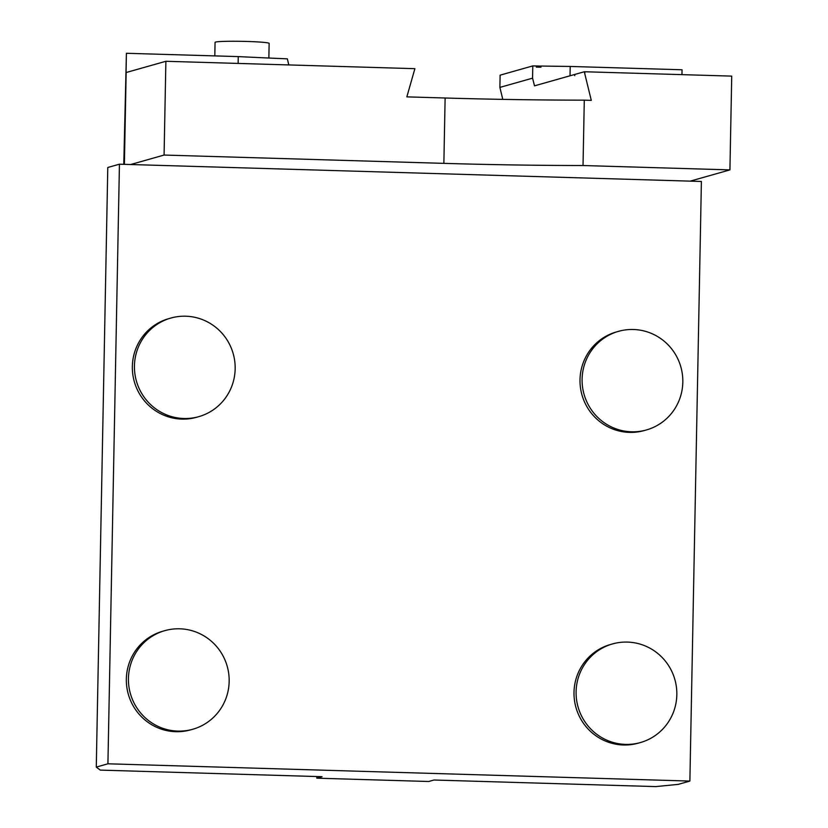 <?xml version="1.0" encoding="UTF-8"?>
<svg xmlns="http://www.w3.org/2000/svg" width="828" height="828" viewBox="0 0 828 828"><rect width="100%" height="100%" fill="white"/><g stroke="black" fill="none" stroke-linecap="round" stroke-linejoin="round"><path stroke-width="1.24" d="M316.845 776.54L316.813 778.175L322.04 776.695L100.291 770.112L96.276 767.101L107.919 763.799L689.879 781.073L678.235 784.375L655.693 786.6L433.955 780.017L428.728 781.497L316.813 778.175M584.289 71.757L591.285 100.374L584.289 100.167L583.026 165.528L729.923 169.895L731.724 76.114L584.827 71.757A284.677 16.063 -178.9 0 1 584.289 71.757L574.508 74.52L574.787 75.669L574.301 74.582L534.515 85.843L532.559 78.163L499.884 87.406L502.793 99.37M238.133 63.425L238.257 56.594L126.415 53.282L126.032 73.174L126.156 72.522L165.879 61.282L414.89 68.672L406.848 96.866L445.122 98.004L443.87 163.364A284.677 16.063 -178.9 0 0 583.026 165.528M288.786 64.926L287.368 58.84A569.364 32.126 1.1 0 1 238.257 56.594M126.415 53.282L123.776 164.317M682.821 382.143A51.243 50.301 -105.8 0 1 646.42 429.949A51.243 50.301 -105.8 0 1 584.061 394.345A51.243 50.301 -105.8 0 1 618.506 331.345A51.243 50.301 -105.8 0 1 682.821 382.143M681.961 74.634L682.055 69.769L570.213 66.447A569.364 32.126 1.1 0 1 541.026 66.043L540.995 67.182A569.364 32.126 1.1 0 1 536.327 67.109L536.347 65.971L541.015 66.105M729.923 169.895L690.2 181.135L701.399 181.467L689.879 781.073M584.827 71.757L584.796 73.63M646.42 429.949L644.329 430.539A51.243 50.301 -105.8 0 1 581.97 394.935A51.243 50.301 -105.8 0 1 616.415 331.935L618.506 331.345M676.828 694.733A51.243 50.301 -105.8 0 1 640.417 742.55A51.243 50.301 -105.8 0 1 578.058 706.936A51.243 50.301 -105.8 0 1 612.503 643.936A51.243 50.301 -105.8 0 1 676.828 694.733M640.417 742.55L638.326 743.14A51.243 50.301 -105.8 0 1 575.967 707.526A51.243 50.301 -105.8 0 1 610.412 644.526L612.503 643.936M229.159 681.444A51.243 50.301 -105.8 0 1 192.748 729.261A51.243 50.301 -105.8 0 1 130.4 693.647A51.243 50.301 -105.8 0 1 164.844 630.646A51.243 50.301 -105.8 0 1 229.159 681.444M192.748 729.261L190.657 729.851A51.243 50.301 -105.8 0 1 128.309 694.237A51.243 50.301 -105.8 0 1 162.754 631.236L164.844 630.646M235.162 368.853A51.243 50.301 -105.8 0 1 198.751 416.66A51.243 50.301 -105.8 0 1 136.403 381.056A51.243 50.301 -105.8 0 1 170.847 318.055A51.243 50.301 -105.8 0 1 235.162 368.853M198.751 416.66L196.66 417.26A51.243 50.301 -105.8 0 1 134.312 381.646A51.243 50.301 -105.8 0 1 168.757 318.645L170.847 318.055M126.156 72.522L124.386 164.337M96.276 767.101L107.785 167.484L119.439 164.192L130.627 164.524L164.079 155.053L443.87 163.364M130.627 164.524L690.2 181.135M570.026 75.783L570.213 66.447M536.347 65.971A569.364 32.126 1.1 0 1 532.787 65.909L500.122 75.162L499.884 87.406M532.787 65.909L532.559 78.163M584.289 100.167A284.677 16.063 1.1 0 1 445.122 98.004M214.804 55.9L215.063 42.352A27.045 1.521 1.1 0 1 215.528 42.083A27.045 1.521 1.1 0 1 244.612 41.4A27.045 1.521 1.1 0 1 269.141 43.387L268.862 58.032M165.879 61.282L164.079 155.053M119.439 164.192L107.919 763.799"/></g></svg>
